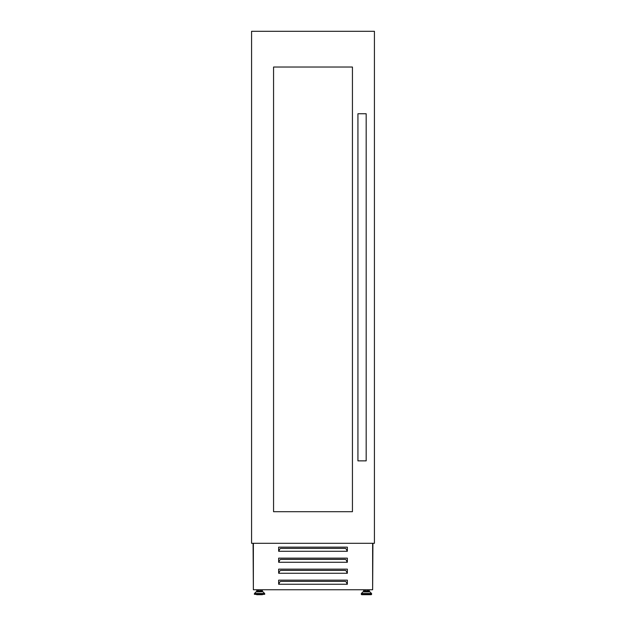 <?xml version="1.0" encoding="UTF-8"?>
<svg xmlns="http://www.w3.org/2000/svg" width="626" height="626" viewBox="0 0 626 626"><rect width="100%" height="100%" fill="white"/><g stroke="black" fill="none" stroke-linecap="round" stroke-linejoin="round"><path stroke-width="0.94" d="M374.426 32.677L374.426 529.291M251.574 32.677L251.574 529.291M369.958 591.875L371.515 593.479L361.398 593.479L362.947 591.875L369.958 591.875L368.737 591.75L368.737 590.866L364.168 590.866L364.168 591.75L363.244 591.75L366.453 591.75L364.168 591.75M369.661 591.75L366.453 591.75M371.218 594.7L361.695 594.7L361.28 594.285L371.633 594.285L371.218 594.7M257.263 591.75L257.263 590.866L261.832 590.866L261.832 591.75L262.756 591.75L259.547 591.75M259.547 594.7L264.72 594.285L254.367 594.285L259.547 594.7M372.634 589.669L372.916 543.305M347.352 551.279L278.648 551.279L278.648 547.155L347.352 547.155L347.352 551.279M347.352 562.273L278.648 562.273L278.648 558.149L347.352 558.149L347.352 562.273M347.352 573.26L278.648 573.26L278.648 569.144L347.352 569.144L347.352 573.26M347.352 584.254L278.648 584.254L278.648 580.138L347.352 580.138L347.352 584.254M369.27 589.755L369.27 591.75M253.366 589.669L253.084 543.305M278.648 582.798L279.196 582.798M346.804 582.798L347.352 582.798M262.364 589.755L262.364 591.75M256.73 589.755L256.73 591.75M363.636 589.755L363.636 591.75M372.634 543.305L372.634 589.755L253.366 589.755L253.366 543.305M346.804 584.254L346.804 582.587L345.427 581.398L280.573 581.398L279.196 582.587L279.196 584.254M346.804 573.26L346.804 571.601L345.427 570.403L280.573 570.403L279.196 571.601L279.196 573.26M346.804 562.273L346.804 560.606L345.427 559.417L280.573 559.417L279.196 560.606L279.196 562.273M346.804 551.279L346.804 549.612L345.427 548.423L280.573 548.423L279.196 549.612L279.196 551.279M357.931 460.861L357.931 113.752L366.179 113.752L366.179 460.861L357.931 460.861M273.562 67.029L352.438 67.029L352.438 511.7L273.562 511.7L273.562 67.029M251.574 543.305L251.574 31.3L374.426 31.3L374.426 543.305L251.574 543.305M371.515 593.479L361.28 593.769L361.28 594.285M263.053 591.875L264.602 593.479L254.485 593.479L256.042 591.875L262.756 591.75M254.485 593.479L264.72 593.769L264.72 594.285M371.633 593.769L371.633 594.285M367.806 589.755L367.806 590.866M260.901 589.755L260.901 590.866M258.194 589.755L258.194 590.866M254.367 593.769L254.367 594.285M256.73 594.7L262.364 594.7M365.099 589.755L365.099 590.866M369.27 594.7L363.636 594.7"/></g></svg>
